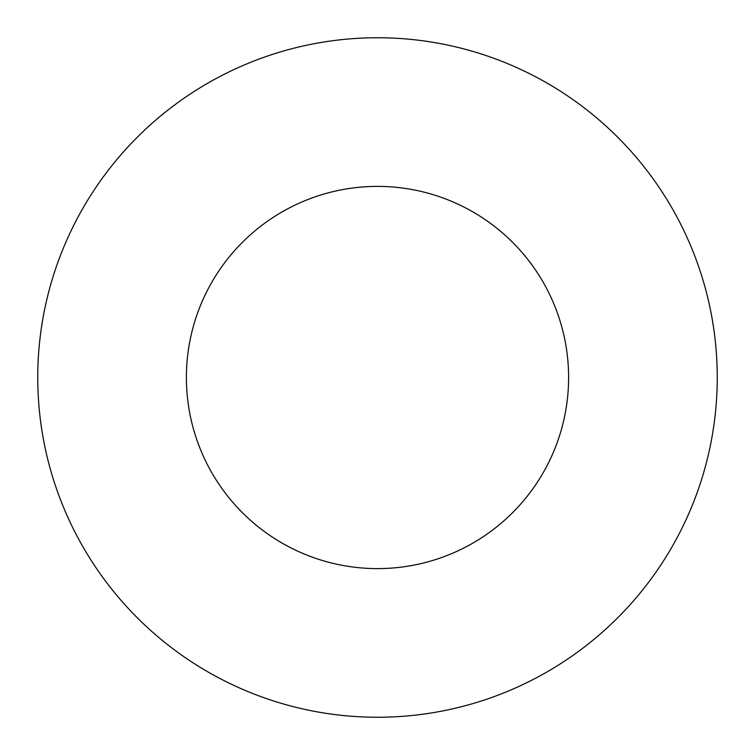 <?xml version="1.0" encoding="UTF-8"?>
<svg xmlns="http://www.w3.org/2000/svg" width="755" height="755" viewBox="0 0 755 755"><rect width="100%" height="100%" fill="white"/><g stroke="black" fill="none" stroke-linecap="round" stroke-linejoin="round"><path stroke-width="1.13" d="M568.609 377.5A191.109 191.109 0 0 0 377.5 186.391A191.109 191.109 0 0 0 186.391 377.5A191.109 191.109 0 0 0 377.5 568.609A191.109 191.109 0 0 0 568.609 377.5M717.25 377.5A339.75 339.75 0 0 0 377.5 37.75A339.75 339.75 0 0 0 37.75 377.5A339.75 339.75 0 0 0 377.5 717.25A339.75 339.75 0 0 0 717.25 377.5"/></g></svg>
